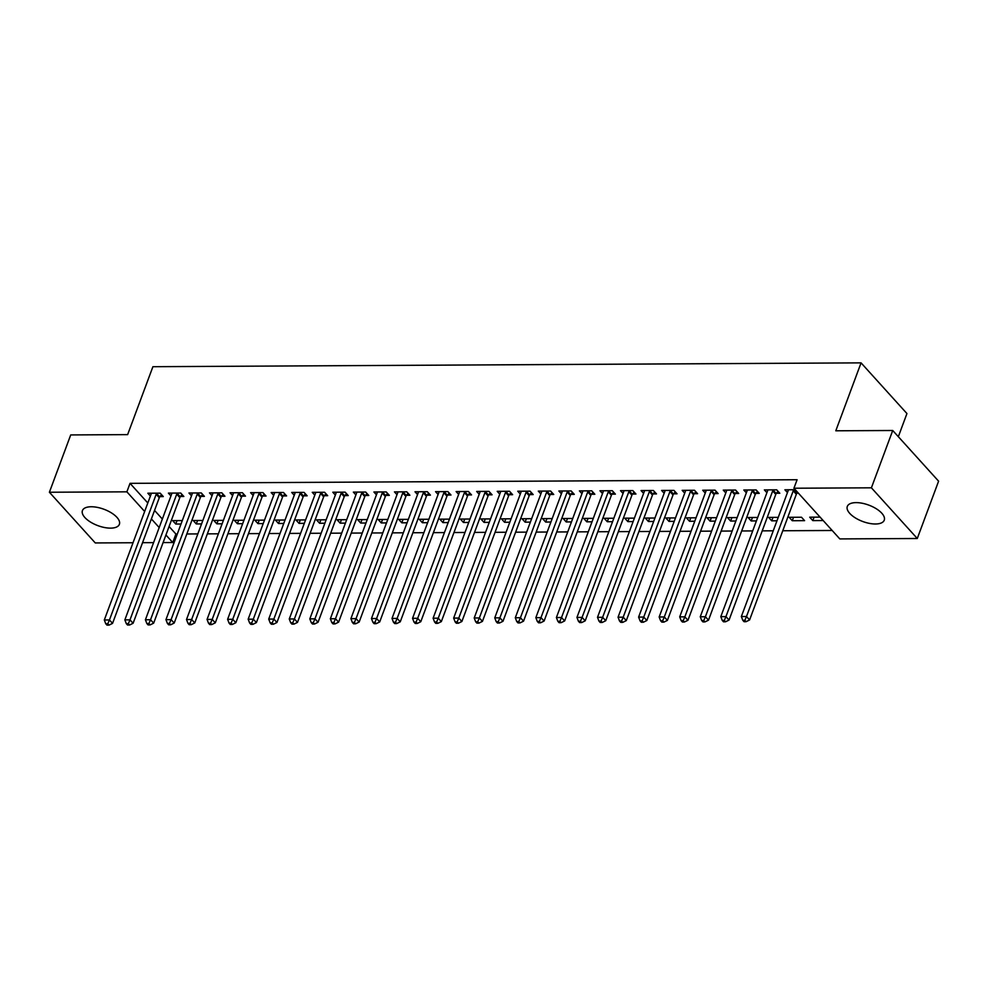 <?xml version="1.0" encoding="UTF-8"?>
<svg xmlns="http://www.w3.org/2000/svg" width="988" height="988" viewBox="0 0 988 988"><rect width="100%" height="100%" fill="white"/><g stroke="black" fill="none" stroke-linecap="round" stroke-linejoin="round"><path stroke-width="1.48" d="M91.229 506.758A19.711 8.731 20.4 0 1 111.409 512.883A19.711 8.731 20.4 0 1 119.375 524.307A19.711 8.731 20.4 0 1 110.57 528.135A19.711 8.731 20.4 0 1 90.402 521.997A19.711 8.731 20.4 0 1 82.436 510.574A19.711 8.731 20.4 0 1 91.229 506.758M856.102 502.62A19.711 8.731 20.4 0 1 876.282 508.758A19.711 8.731 20.4 0 1 884.248 520.182A19.711 8.731 20.4 0 1 875.454 523.998A19.711 8.731 20.4 0 1 855.275 517.86A19.711 8.731 20.4 0 1 847.309 506.436A19.711 8.731 20.4 0 1 856.102 502.62M169.084 526.493L175.913 534.039L177.297 534.026M186.806 533.977L197.847 533.915M207.357 533.866L218.397 533.804M227.907 533.755L238.948 533.693M248.457 533.644L259.498 533.582M269.008 533.532L280.036 533.471M289.558 533.421L300.587 533.359M310.108 533.31L321.137 533.248M330.659 533.199L341.687 533.137M351.209 533.088L362.238 533.026M371.76 532.977L382.788 532.915M392.31 532.865L403.339 532.804M412.861 532.754L423.889 532.693M433.411 532.643L444.439 532.581M453.961 532.532L464.99 532.47M474.512 532.421L485.54 532.359M495.062 532.31L506.091 532.248M515.613 532.199L526.641 532.137M536.163 532.087L547.191 532.026M556.713 531.976L567.742 531.914M577.264 531.865L588.292 531.803M597.814 531.754L608.843 531.692M618.365 531.643L629.393 531.581M638.915 531.532L649.943 531.47M659.465 531.421L670.494 531.359M680.016 531.309L691.044 531.248M700.566 531.198L711.595 531.136M721.116 531.087L732.145 531.025M741.667 530.976L752.695 530.914M762.217 530.865L773.246 530.803M782.768 530.754L832.18 530.482M175.913 534.039L172.752 542.523L163.106 542.573M153.585 542.634L142.556 542.684M133.034 542.745L95.28 542.943L49.4 492.246L126.872 491.826L144.656 511.488M898.339 436.696L906.935 413.552L861.067 362.868L152.905 366.696L127.637 434.621L70.716 434.93L49.4 492.246M861.067 362.868L835.799 430.793L892.72 430.496L938.6 481.181L917.284 538.497L839.812 538.917L793.932 488.233L871.404 487.813L917.284 538.497M201.564 523.912L196.303 523.936L193.203 520.515L202.849 520.466M180.508 496.495L183.842 496.47L180.742 493.049L168.405 493.111L170.949 495.927M242.665 523.689L237.404 523.714L234.304 520.293L243.95 520.244M221.608 496.272L224.943 496.248L221.843 492.827L209.505 492.889L212.049 495.704M283.766 523.467L278.505 523.492L275.405 520.071L285.05 520.021M262.709 496.05L266.044 496.025L262.944 492.604L250.606 492.666L253.15 495.482M324.867 523.245L319.606 523.269L316.506 519.849L326.139 519.799M303.81 495.828L307.144 495.803L304.045 492.382L291.707 492.444L294.251 495.26M365.968 523.023L360.706 523.047L357.607 519.626L367.24 519.577M344.911 495.606L348.245 495.581L345.145 492.16L332.808 492.222L335.352 495.037M407.068 522.8L401.807 522.825L398.707 519.404L408.34 519.355M386.012 495.383L389.334 495.359L386.234 491.938L373.909 491.999L376.453 494.815M448.157 522.578L442.908 522.603L439.808 519.182L449.441 519.132M427.112 495.161L430.435 495.136L427.335 491.715L415.009 491.777L417.554 494.593M489.258 522.356L484.009 522.393L480.909 518.959L490.542 518.91M468.213 494.939L471.535 494.914L468.436 491.493L456.11 491.555L458.654 494.371M530.358 522.133L525.11 522.17L522.01 518.737L531.643 518.688M509.314 494.716L512.636 494.692L509.536 491.271L497.211 491.332L499.755 494.148M571.459 521.911L566.21 521.948L563.111 518.515L572.744 518.465M550.415 494.494L553.737 494.469L550.637 491.048L538.312 491.11L540.856 493.926M612.56 521.689L607.311 521.726L604.211 518.292L613.844 518.243M591.516 494.272L594.838 494.247L591.738 490.826L579.413 490.888L581.957 493.704M653.661 521.466L648.412 521.503L645.312 518.07L654.945 518.021M632.616 494.049L635.939 494.025L632.839 490.604L620.513 490.666L623.058 493.481M694.762 521.244L689.513 521.281L686.413 517.848L696.046 517.798M673.717 493.827L677.039 493.802L673.94 490.381L661.614 490.443L664.158 493.259M735.862 521.022L730.614 521.059L727.514 517.626L737.147 517.576M714.818 493.605L718.14 493.58L715.04 490.159L702.715 490.233L705.259 493.037M776.963 520.8L771.714 520.837L768.615 517.403L778.248 517.354M755.919 493.383L759.241 493.358L756.141 489.937L743.816 490.011L746.36 492.814M823.189 520.553L812.815 520.614L809.715 517.181L820.089 517.132M795.291 489.727L784.917 489.789L787.461 492.592M798.39 493.148L797.02 493.16M793.932 488.233L797.094 479.736L130.033 483.342L147.817 502.991M154.548 510.426L162.353 519.046M776.469 493.271L779.791 493.247L776.692 489.826L764.366 489.9L766.91 492.703M804.59 520.651L801.49 517.23L789.165 517.292L792.265 520.725L804.59 520.651M735.368 493.494L738.691 493.469L735.591 490.048L723.265 490.122L725.81 492.926M756.413 520.911L751.164 520.948L748.064 517.514L757.697 517.465M694.268 493.716L697.59 493.691L694.49 490.27L682.165 490.344L684.709 493.148M715.312 521.133L710.063 521.17L706.963 517.737L716.596 517.687M653.167 493.938L656.489 493.914L653.389 490.493L641.064 490.554L643.608 493.37M674.211 521.355L668.962 521.392L665.863 517.959L675.496 517.91M612.066 494.161L615.388 494.136L612.288 490.715L599.963 490.777L602.507 493.592M633.11 521.578L627.862 521.615L624.762 518.181L634.395 518.132M570.965 494.383L574.287 494.358L571.188 490.937L558.862 490.999L561.406 493.815M592.01 521.8L586.761 521.837L583.661 518.404L593.294 518.354M529.864 494.605L533.187 494.58L530.087 491.16L517.761 491.221L520.306 494.037M550.909 522.022L545.66 522.059L542.56 518.626L552.193 518.577M488.764 494.827L492.086 494.803L488.986 491.382L476.661 491.444L479.205 494.259M509.808 522.244L504.559 522.282L501.459 518.848L511.092 518.799M447.663 495.05L450.985 495.025L447.885 491.604L435.56 491.666L438.104 494.482M468.707 522.467L463.458 522.491L460.359 519.071L469.992 519.021M406.562 495.272L409.884 495.247L406.784 491.826L394.459 491.888L397.003 494.704M427.619 522.689L422.358 522.714L419.258 519.293L428.891 519.243M365.461 495.494L368.783 495.47L365.684 492.049L353.358 492.11L355.902 494.926M386.518 522.911L381.257 522.936L378.157 519.515L387.79 519.466M324.36 495.717L327.695 495.692L324.595 492.271L312.257 492.333L314.802 495.149M345.417 523.134L340.156 523.158L337.056 519.737L346.689 519.688M283.26 495.939L286.594 495.914L283.494 492.493L271.157 492.555L273.701 495.371M304.316 523.356L299.055 523.381L295.955 519.96L305.588 519.91M242.159 496.161L245.493 496.137L242.393 492.716L230.056 492.777L232.6 495.593M263.216 523.578L257.954 523.603L254.855 520.182L264.5 520.133M201.058 496.384L204.393 496.359L201.293 492.938L188.955 493L191.499 495.815M222.115 523.801L216.854 523.825L213.754 520.404L223.399 520.355M159.957 496.606L163.292 496.581L160.192 493.16L147.854 493.222L150.398 496.038M181.014 524.023L175.753 524.048L172.653 520.627L182.298 520.577M151.386 518.922L159.192 527.543M165.922 534.99L172.752 542.523M892.72 430.496L871.404 487.813M130.033 483.342L126.872 491.826M814.1 517.156L812.815 520.614M793.549 517.267L792.265 520.725M772.999 517.379L771.714 520.837M752.448 517.49L751.164 520.948M731.898 517.601L730.614 521.059M711.348 517.712L710.063 521.17M690.797 517.823L689.513 521.281M670.247 517.934L668.962 521.392M649.696 518.045L648.412 521.503M629.146 518.157L627.862 521.615M608.596 518.268L607.311 521.726M588.045 518.379L586.761 521.837M567.495 518.49L566.21 521.948M546.944 518.601L545.66 522.059M526.394 518.712L525.11 522.17M505.844 518.824L504.559 522.282M485.293 518.935L484.009 522.393M464.743 519.046L463.458 522.491M444.192 519.157L442.908 522.603M423.642 519.268L422.358 522.714M403.092 519.379L401.807 522.825M382.541 519.49L381.257 522.936M361.991 519.602L360.706 523.047M341.44 519.713L340.156 523.158M320.89 519.824L319.606 523.269M300.34 519.935L299.055 523.381M279.789 520.046L278.505 523.492M259.239 520.157L257.954 523.603M238.688 520.268L237.404 523.714M218.138 520.38L216.854 523.825M197.588 520.491L196.303 523.936M177.037 520.602L175.753 524.048M793.92 489.739L793.673 490.048A2.532 1.729 -42.1 0 0 793.24 490.838L746.496 616.512L741.358 616.537L788.103 490.863A2.532 1.729 -42.1 0 0 788.239 490.073L788.239 489.764M797.649 492.333L796.773 493.469A2.532 1.729 -42.1 0 0 796.34 494.259L749.596 619.945L746.496 616.512L744.866 620.316L742.803 620.316L744.05 621.687L746.101 621.687L744.866 620.316M746.101 621.687L749.596 619.945M741.358 616.537L742.803 620.316M773.369 489.85L773.135 490.159A2.532 1.729 -42.1 0 0 772.69 490.95L725.945 616.623L720.808 616.648L767.553 490.974A2.532 1.729 -42.1 0 0 767.688 490.184L767.688 489.875M777.988 491.258L776.235 493.58A2.532 1.729 -42.1 0 0 775.79 494.371L729.045 620.056L725.945 616.623L724.315 620.427L722.253 620.427L723.5 621.798L725.55 621.785L724.315 620.427M725.55 621.785L729.045 620.056M720.808 616.648L722.253 620.427M752.819 489.962L752.584 490.27A2.532 1.729 -42.1 0 0 752.14 491.061L705.395 616.734L700.257 616.759L747.002 491.085A2.532 1.729 -42.1 0 0 747.138 490.295L747.138 489.986M757.438 491.369L755.684 493.691A2.532 1.729 -42.1 0 0 755.24 494.482L708.495 620.168L705.395 616.734L703.765 620.538L701.702 620.538L702.95 621.909L705 621.897L703.765 620.538M705 621.897L708.495 620.168M700.257 616.759L701.702 620.538M732.269 490.073L732.034 490.381A2.532 1.729 -42.1 0 0 731.589 491.172L684.845 616.845L679.707 616.87L726.452 491.197A2.532 1.729 -42.1 0 0 726.588 490.406L726.588 490.097M736.887 491.481L735.134 493.802A2.532 1.729 -42.1 0 0 734.689 494.593L687.944 620.279L684.845 616.845L683.214 620.649L681.152 620.649L682.399 622.02L684.449 622.008L683.214 620.649M684.449 622.008L687.944 620.279M679.707 616.87L681.152 620.649M711.718 490.184L711.484 490.493A2.532 1.729 -42.1 0 0 711.039 491.283L664.294 616.957L659.157 616.981L705.901 491.308A2.532 1.729 -42.1 0 0 706.05 490.517L706.037 490.209M716.337 491.592L714.583 493.914A2.532 1.729 -42.1 0 0 714.139 494.704L667.394 620.39L664.294 616.957L662.664 620.76L660.601 620.76L661.849 622.131L663.899 622.119L662.664 620.76M663.899 622.119L667.394 620.39M659.157 616.981L660.601 620.76M691.168 490.295L690.933 490.604A2.532 1.729 -42.1 0 0 690.489 491.394L643.744 617.068L638.606 617.092L685.351 491.419A2.532 1.729 -42.1 0 0 685.499 490.628L685.487 490.32M695.787 491.703L694.033 494.025A2.532 1.729 -42.1 0 0 693.588 494.815L646.844 620.501L643.744 617.068L642.114 620.872L640.051 620.872L641.298 622.242L643.349 622.23L642.114 620.872M643.349 622.23L646.844 620.501M638.606 617.092L640.051 620.872M670.617 490.406L670.383 490.715A2.532 1.729 -42.1 0 0 669.938 491.505L623.193 617.179L618.056 617.204L664.8 491.53A2.532 1.729 -42.1 0 0 664.949 490.74L664.936 490.431M675.236 491.814L673.483 494.136A2.532 1.729 -42.1 0 0 673.038 494.926L626.293 620.612L623.193 617.179L621.563 620.983L619.501 620.983L620.748 622.354L622.798 622.341L621.563 620.983M622.798 622.341L626.293 620.612M618.056 617.204L619.501 620.983M650.067 490.517L649.832 490.826A2.532 1.729 -42.1 0 0 649.388 491.616L602.643 617.29L597.505 617.315L644.25 491.641A2.532 1.729 -42.1 0 0 644.398 490.851L644.386 490.542M654.686 491.925L652.932 494.247A2.532 1.729 -42.1 0 0 652.488 495.037L605.743 620.723L602.643 617.29L601.013 621.094L598.95 621.094L600.198 622.465L602.248 622.452L601.013 621.094M602.248 622.452L605.743 620.723M597.505 617.315L598.95 621.094M629.517 490.628L629.282 490.937A2.532 1.729 -42.1 0 0 628.837 491.728L582.093 617.401L576.955 617.426L623.7 491.752A2.532 1.729 -42.1 0 0 623.848 490.962L623.836 490.653M634.135 492.036L632.382 494.358A2.532 1.729 -42.1 0 0 631.937 495.149L585.192 620.835L582.093 617.401L580.462 621.205L578.4 621.205L579.647 622.576L581.697 622.564L580.462 621.205M581.697 622.564L585.192 620.835M576.955 617.426L578.4 621.205M608.966 490.74L608.731 491.048A2.532 1.729 -42.1 0 0 608.287 491.839L561.542 617.512L556.405 617.537L603.149 491.863A2.532 1.729 -42.1 0 0 603.298 491.073L603.285 490.764M613.585 492.148L611.831 494.469A2.532 1.729 -42.1 0 0 611.387 495.26L564.642 620.946L561.542 617.512L559.912 621.316L557.85 621.316L559.097 622.687L561.147 622.675L559.912 621.316M561.147 622.675L564.642 620.946M556.405 617.537L557.85 621.316M588.416 490.851L588.181 491.16A2.532 1.729 -42.1 0 0 587.736 491.95L540.992 617.624L535.854 617.648L582.599 491.975A2.532 1.729 -42.1 0 0 582.747 491.184L582.735 490.875M593.035 492.259L591.281 494.58A2.532 1.729 -42.1 0 0 590.836 495.371L544.092 621.044L540.992 617.624L539.362 621.415L537.299 621.427L538.546 622.798L540.597 622.786L539.362 621.415M540.597 622.786L544.092 621.044M535.854 617.648L537.299 621.427M567.865 490.962L567.631 491.271A2.532 1.729 -42.1 0 0 567.186 492.061L520.441 617.735L515.304 617.759L562.049 492.086A2.532 1.729 -42.1 0 0 562.197 491.295L562.184 490.987M572.484 492.37L570.731 494.692A2.532 1.729 -42.1 0 0 570.286 495.482L523.541 621.156L520.441 617.735L518.811 621.526L516.749 621.538L517.996 622.909L520.046 622.897L518.811 621.526M520.046 622.897L523.541 621.156M515.304 617.759L516.749 621.538M547.315 491.073L547.08 491.382A2.532 1.729 -42.1 0 0 546.636 492.172L499.891 617.846L494.753 617.871L541.498 492.197A2.532 1.729 -42.1 0 0 541.646 491.406L541.634 491.098M551.934 492.481L550.18 494.803A2.532 1.729 -42.1 0 0 549.736 495.593L502.991 621.267L499.891 617.846L498.261 621.637L496.198 621.65L497.446 623.02L499.496 623.008L498.261 621.637M499.496 623.008L502.991 621.267M494.753 617.871L496.198 621.65M526.765 491.184L526.53 491.493A2.532 1.729 -42.1 0 0 526.085 492.283L479.341 617.957L474.203 617.982L520.948 492.308A2.532 1.729 -42.1 0 0 521.096 491.518L521.084 491.209M531.396 492.592L529.63 494.914A2.532 1.729 -42.1 0 0 529.185 495.704L482.44 621.378L479.341 617.957L477.71 621.748L475.648 621.761L476.895 623.132L478.945 623.119L477.71 621.748M478.945 623.119L482.44 621.378M474.203 617.982L475.648 621.761M506.214 491.283L505.98 491.604A2.532 1.729 -42.1 0 0 505.535 492.395L458.79 618.068L453.653 618.093L500.397 492.419A2.532 1.729 -42.1 0 0 500.546 491.629L500.533 491.32M510.845 492.703L509.079 495.025A2.532 1.729 -42.1 0 0 508.635 495.815L461.89 621.489L458.79 618.068L457.16 621.86L455.098 621.872L456.345 623.243L458.395 623.23L457.16 621.86M458.395 623.23L461.89 621.489M453.653 618.093L455.098 621.872M485.664 491.394L485.429 491.715A2.532 1.729 -42.1 0 0 484.985 492.506L438.24 618.179L433.102 618.204L479.847 492.53A2.532 1.729 -42.1 0 0 479.995 491.74L479.983 491.431M490.295 492.814L488.529 495.136A2.532 1.729 -42.1 0 0 488.084 495.927L441.34 621.6L438.24 618.179L436.61 621.971L434.547 621.983L435.794 623.354L437.845 623.342L436.61 621.971M437.845 623.342L441.34 621.6M433.102 618.204L434.547 621.983M465.113 491.505L464.879 491.826A2.532 1.729 -42.1 0 0 464.434 492.617L417.689 618.29L412.552 618.315L459.296 492.642A2.532 1.729 -42.1 0 0 459.445 491.851L459.432 491.542M469.745 492.926L467.979 495.247A2.532 1.729 -42.1 0 0 467.534 496.038L420.789 621.711L417.689 618.29L416.059 622.082L413.997 622.094L415.244 623.465L417.294 623.453L416.059 622.082M417.294 623.453L420.789 621.711M412.552 618.315L413.997 622.094M444.563 491.616L444.328 491.938A2.532 1.729 -42.1 0 0 443.884 492.728L397.139 618.402L392.014 618.426L438.746 492.753A2.532 1.729 -42.1 0 0 438.894 491.962L438.882 491.654M449.194 493.037L447.428 495.359A2.532 1.729 -42.1 0 0 446.984 496.149L400.251 621.823L397.139 618.402L395.509 622.193L393.446 622.205L394.694 623.576L396.744 623.564L395.509 622.193M396.744 623.564L400.251 621.823M392.014 618.426L393.446 622.205M424.013 491.728L423.778 492.049A2.532 1.729 -42.1 0 0 423.333 492.839L376.601 618.513L371.463 618.537L418.196 492.864A2.532 1.729 -42.1 0 0 418.344 492.073L418.332 491.765M428.644 493.148L426.878 495.47A2.532 1.729 -42.1 0 0 426.433 496.26L379.701 621.934L376.601 618.513L374.958 622.304L372.908 622.317L374.143 623.687L376.193 623.675L374.958 622.304M376.193 623.675L379.701 621.934M371.463 618.537L372.908 622.317M403.462 491.839L403.228 492.16A2.532 1.729 -42.1 0 0 402.783 492.95L356.051 618.624L350.913 618.649L397.645 492.975A2.532 1.729 -42.1 0 0 397.794 492.185L397.781 491.876M408.093 493.259L406.327 495.581A2.532 1.729 -42.1 0 0 405.883 496.371L359.15 622.045L356.051 618.624L354.408 622.415L352.358 622.428L353.593 623.799L355.643 623.786L354.408 622.415M355.643 623.786L359.15 622.045M350.913 618.649L352.358 622.428M382.912 491.95L382.677 492.271A2.532 1.729 -42.1 0 0 382.233 493.061L335.5 618.735L330.363 618.76L377.095 493.086A2.532 1.729 -42.1 0 0 377.243 492.296L377.231 491.987M387.543 493.37L385.777 495.692A2.532 1.729 -42.1 0 0 385.332 496.482L338.6 622.156L335.5 618.735L333.858 622.526L331.807 622.539L333.042 623.91L335.093 623.897L333.858 622.526M335.093 623.897L338.6 622.156M330.363 618.76L331.807 622.539M362.361 492.061L362.127 492.382A2.532 1.729 -42.1 0 0 361.682 493.173L314.95 618.846L309.812 618.871L356.545 493.197A2.532 1.729 -42.1 0 0 356.693 492.407L356.68 492.098M366.993 493.481L365.227 495.803A2.532 1.729 -42.1 0 0 364.782 496.594L318.05 622.267L314.95 618.846L313.307 622.638L311.257 622.65L312.492 624.021L314.542 624.008L313.307 622.638M314.542 624.008L318.05 622.267M309.812 618.871L311.257 622.65M341.811 492.172L341.576 492.493A2.532 1.729 -42.1 0 0 341.132 493.284L294.399 618.957L289.262 618.982L335.994 493.308A2.532 1.729 -42.1 0 0 336.142 492.518L336.13 492.209M346.442 493.592L344.676 495.914A2.532 1.729 -42.1 0 0 344.232 496.705L297.499 622.378L294.399 618.957L292.757 622.749L290.707 622.761L291.942 624.132L293.992 624.12L292.757 622.749M293.992 624.12L297.499 622.378M289.262 618.982L290.707 622.761M321.261 492.283L321.026 492.604A2.532 1.729 -42.1 0 0 320.581 493.395L273.849 619.068L268.711 619.093L315.444 493.42A2.532 1.729 -42.1 0 0 315.592 492.629L315.58 492.32M325.892 493.704L324.126 496.025A2.532 1.729 -42.1 0 0 323.681 496.816L276.949 622.489L273.849 619.068L272.206 622.86L270.156 622.872L271.391 624.243L273.441 624.231L272.206 622.86M273.441 624.231L276.949 622.489M268.711 619.093L270.156 622.872M300.71 492.395L300.476 492.716A2.532 1.729 -42.1 0 0 300.031 493.506L253.299 619.18L248.161 619.204L294.893 493.531A2.532 1.729 -42.1 0 0 295.042 492.74L295.042 492.432M305.341 493.815L303.575 496.137A2.532 1.729 -42.1 0 0 303.131 496.927L256.398 622.601L253.299 619.18L251.656 622.971L249.606 622.983L250.841 624.354L252.891 624.342L251.656 622.971M252.891 624.342L256.398 622.601M248.161 619.204L249.606 622.983M280.16 492.506L279.925 492.827A2.532 1.729 -42.1 0 0 279.481 493.617L232.748 619.291L227.611 619.315L274.343 493.642A2.532 1.729 -42.1 0 0 274.491 492.851L274.491 492.543M284.791 493.926L283.025 496.248A2.532 1.729 -42.1 0 0 282.58 497.038L235.848 622.712L232.748 619.291L231.106 623.082L229.055 623.095L230.29 624.465L232.341 624.453L231.106 623.082M232.341 624.453L235.848 622.712M227.611 619.315L229.055 623.095M259.609 492.617L259.375 492.938A2.532 1.729 -42.1 0 0 258.93 493.728L212.198 619.402L207.06 619.427L253.793 493.753A2.532 1.729 -42.1 0 0 253.941 492.963L253.941 492.654M264.241 494.037L262.475 496.359A2.532 1.729 -42.1 0 0 262.03 497.149L215.298 622.823L212.198 619.402L210.555 623.193L208.505 623.206L209.74 624.577L211.79 624.564L210.555 623.193M211.79 624.564L215.298 622.823M207.06 619.427L208.505 623.206M239.059 492.728L238.824 493.049A2.532 1.729 -42.1 0 0 238.38 493.839L191.647 619.513L186.51 619.538L233.242 493.864A2.532 1.729 -42.1 0 0 233.39 493.074L233.39 492.765M243.69 494.148L241.924 496.47A2.532 1.729 -42.1 0 0 241.48 497.26L194.747 622.934L191.647 619.513L190.005 623.305L187.955 623.317L189.19 624.688L191.252 624.675L190.005 623.305M191.252 624.675L194.747 622.934M186.51 619.538L187.955 623.317M218.509 492.839L218.274 493.16A2.532 1.729 -42.1 0 0 217.829 493.951L171.097 619.624L165.959 619.649L212.692 493.975A2.532 1.729 -42.1 0 0 212.84 493.185L212.84 492.876M223.14 494.259L221.374 496.581A2.532 1.729 -42.1 0 0 220.929 497.372L174.197 623.045L171.097 619.624L169.454 623.416L167.404 623.428L168.639 624.799L170.702 624.787L169.454 623.416M170.702 624.787L174.197 623.045M165.959 619.649L167.404 623.428M197.958 492.95L197.724 493.271A2.532 1.729 -42.1 0 0 197.279 494.062L150.547 619.735L145.409 619.76L192.141 494.086A2.532 1.729 -42.1 0 0 192.29 493.296L192.29 492.987M202.589 494.371L200.823 496.692A2.532 1.729 -42.1 0 0 200.379 497.483L153.646 623.156L150.547 619.735L148.904 623.527L146.854 623.539L148.089 624.91L150.151 624.898L148.904 623.527M150.151 624.898L153.646 623.156M145.409 619.76L146.854 623.539M177.408 493.061L177.173 493.383A2.532 1.729 -42.1 0 0 176.728 494.173L129.996 619.846L124.859 619.871L171.591 494.198A2.532 1.729 -42.1 0 0 171.739 493.407L171.739 493.098M182.039 494.482L180.273 496.803A2.532 1.729 -42.1 0 0 179.828 497.594L133.096 623.267L129.996 619.846L128.354 623.638L126.303 623.65L127.538 625.021L129.601 625.009L128.354 623.638M129.601 625.009L133.096 623.267M124.859 619.871L126.303 623.65M156.857 493.173L156.623 493.494A2.532 1.729 -42.1 0 0 156.178 494.284L109.446 619.958L104.308 619.982L151.041 494.309A2.532 1.729 -42.1 0 0 151.189 493.518L151.189 493.21M161.489 494.593L159.723 496.915A2.532 1.729 -42.1 0 0 159.278 497.705L112.546 623.379L109.446 619.958L107.803 623.749L105.753 623.761L106.988 625.132L109.05 625.12L107.803 623.749M109.05 625.12L112.546 623.379M104.308 619.982L105.753 623.761M793.673 490.048L796.773 493.469M793.24 490.838L796.34 494.259M773.135 490.159L776.235 493.58M772.69 490.95L775.79 494.371M752.584 490.27L755.684 493.691M752.14 491.061L755.24 494.482M732.034 490.381L735.134 493.802M731.589 491.172L734.689 494.593M711.484 490.493L714.583 493.914M711.039 491.283L714.139 494.704M690.933 490.604L694.033 494.025M690.489 491.394L693.588 494.815M670.383 490.715L673.483 494.136M669.938 491.505L673.038 494.926M649.832 490.826L652.932 494.247M649.388 491.616L652.488 495.037M629.282 490.937L632.382 494.358M628.837 491.728L631.937 495.149M608.731 491.048L611.831 494.469M608.287 491.839L611.387 495.26M588.181 491.16L591.281 494.58M587.736 491.95L590.836 495.371M567.631 491.271L570.731 494.692M567.186 492.061L570.286 495.482M547.08 491.382L550.18 494.803M546.636 492.172L549.736 495.593M526.53 491.493L529.63 494.914M526.085 492.283L529.185 495.704M505.98 491.604L509.079 495.025M505.535 492.395L508.635 495.815M485.429 491.715L488.529 495.136M484.985 492.506L488.084 495.927M464.879 491.826L467.979 495.247M464.434 492.617L467.534 496.038M444.328 491.938L447.428 495.359M443.884 492.728L446.984 496.149M423.778 492.049L426.878 495.47M423.333 492.839L426.433 496.26M403.228 492.16L406.327 495.581M402.783 492.95L405.883 496.371M382.677 492.271L385.777 495.692M382.233 493.061L385.332 496.482M362.127 492.382L365.227 495.803M361.682 493.173L364.782 496.594M341.576 492.493L344.676 495.914M341.132 493.284L344.232 496.705M321.026 492.604L324.126 496.025M320.581 493.395L323.681 496.816M300.476 492.716L303.575 496.137M300.031 493.506L303.131 496.927M279.925 492.827L283.025 496.248M279.481 493.617L282.58 497.038M259.375 492.938L262.475 496.359M258.93 493.728L262.03 497.149M238.824 493.049L241.924 496.47M238.38 493.839L241.48 497.26M218.274 493.16L221.374 496.581M217.829 493.951L220.929 497.372M197.724 493.271L200.823 496.692M197.279 494.062L200.379 497.483M177.173 493.383L180.273 496.803M176.728 494.173L179.828 497.594M156.623 493.494L159.723 496.915M156.178 494.284L159.278 497.705"/></g></svg>
